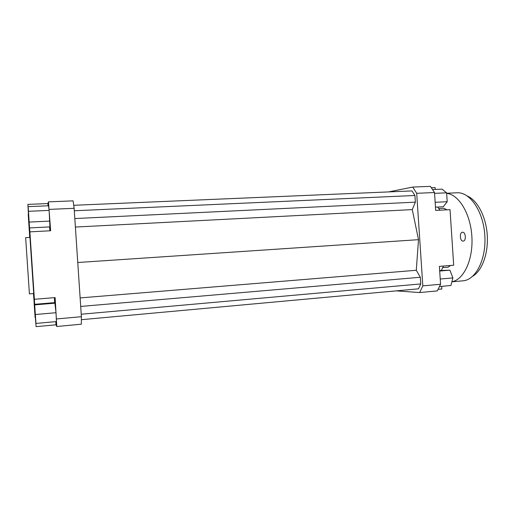 <?xml version="1.0" encoding="UTF-8"?>
<svg xmlns="http://www.w3.org/2000/svg" width="513" height="513" viewBox="0 0 513 513"><rect width="100%" height="100%" fill="white"/><g stroke="black" fill="none" stroke-linecap="round" stroke-linejoin="round"><path stroke-width="0.77" d="M437.294 290.903L440.571 284.266L422.815 285.869L419.672 292.551L437.294 290.903M440.571 284.266L439.391 266.382L453.691 265.221L450.029 209.657L435.691 210.42L434.511 192.522L430.388 186.354L412.702 187.072L416.697 193.305L434.511 192.522M416.697 193.305L422.815 285.869M388.623 191.913L412.702 187.072M419.672 292.551L396.209 290.865M81.375 319.702L418.48 288.825L420.763 283.926L420.327 277.27L416.293 270.274L418.499 239.674L412.285 209.599L415.363 202.154L414.921 195.491L412.01 190.919L73.725 205.296M431.305 187.726L435.133 187.566L435.261 189.438M439.846 210.195L437.762 207.034M441.379 270.409L443.495 266.048M56.789 326.492L81.355 324.19L81.387 316.707L74.135 208.304L73.109 200.859L48.453 201.859L50.652 230.76L29.882 231.857L34.397 299.278L55.122 297.591L56.789 326.492L56.013 324.8L36.083 326.646L33.454 293.551M29.696 237.442L27.894 204.386L47.895 203.565L48.453 201.859M49.222 209.394L74.135 208.304M81.387 316.707L56.552 318.951M49.126 210.394L49.934 226.887L29.542 227.926L28.478 211.311L49.126 210.394L48.517 205.771L28.119 206.636L29.542 227.926M48.049 205.79L47.895 203.565M49.549 226.906L49.941 230.799M34.634 304.305L54.833 302.625L56.02 312.706L56.436 321.568L35.968 323.44L34.634 304.305L35.968 323.44M54.416 297.649L54.583 302.644M56.013 324.8L55.795 321.625M29.331 225.124L29.882 231.857M34.397 299.278L34.737 305.915M36.083 326.646L34.692 305.921M441.655 286.35L441.834 289.005L438.057 289.351M35.25 313.507L35.609 318.426L35.25 313.507M29.138 221.892L28.523 212.658L29.138 221.892M28.76 222.398L29.036 226.72L28.76 222.398M34.724 304.876L55.205 303.164M35.397 314.514L56.02 312.706M29.203 222.091L49.844 221.084M28.478 211.311L28.119 206.636M29.279 225.124L27.894 204.386M28.215 214.139L29.299 231.01L28.253 214.139M29.959 237.429L33.717 293.532L29.414 293.866L25.65 237.666L29.959 237.429M34.217 304.113L34.769 312.295L34.217 304.113M34.108 303.061L35.121 317.637L34.108 303.061M439.667 270.55L449.901 270.171L452.902 277.918L450.914 285.504L439.442 286.549M449.901 270.171L439.692 271.024M452.902 277.918L440.225 279.027M432.523 189.554L442.097 189.143L446.618 192.824L447.201 201.718L435.159 202.302M446.618 192.824L434.569 193.356M447.201 201.718L443.258 206.752L435.479 207.149M80.131 297.918L416.293 270.274M77.758 262.509L418.499 239.674M80.701 306.441L420.327 277.27M81.221 314.232L420.763 283.926M74.302 210.766L414.921 195.491M74.821 218.557L415.363 202.154M75.392 227.054L412.285 209.599M463.117 241.097C459.866 241.476 459.257 232.274 462.534 232.235L462.546 232.235C465.804 231.799 466.426 241.097 463.143 241.097L463.117 241.097M467.388 196.049C477.436 200.339 486.035 216.621 487.247 234.98C488.498 253.339 482.143 270.62 472.762 276.212M451.876 281.817L462.95 280.823C475.782 280.04 486.504 259.142 484.811 235.14C483.284 211.125 469.876 191.849 457.051 192.779L446.643 193.247M450.555 265.471L448.009 267.228L442.706 267.664M443.886 208.265L447.009 209.817M451.895 281.746C463.771 279.777 473.3 259.629 471.883 236.647C470.594 213.664 458.725 194.356 446.656 193.395M438.743 208.522L444.098 208.246"/></g></svg>
